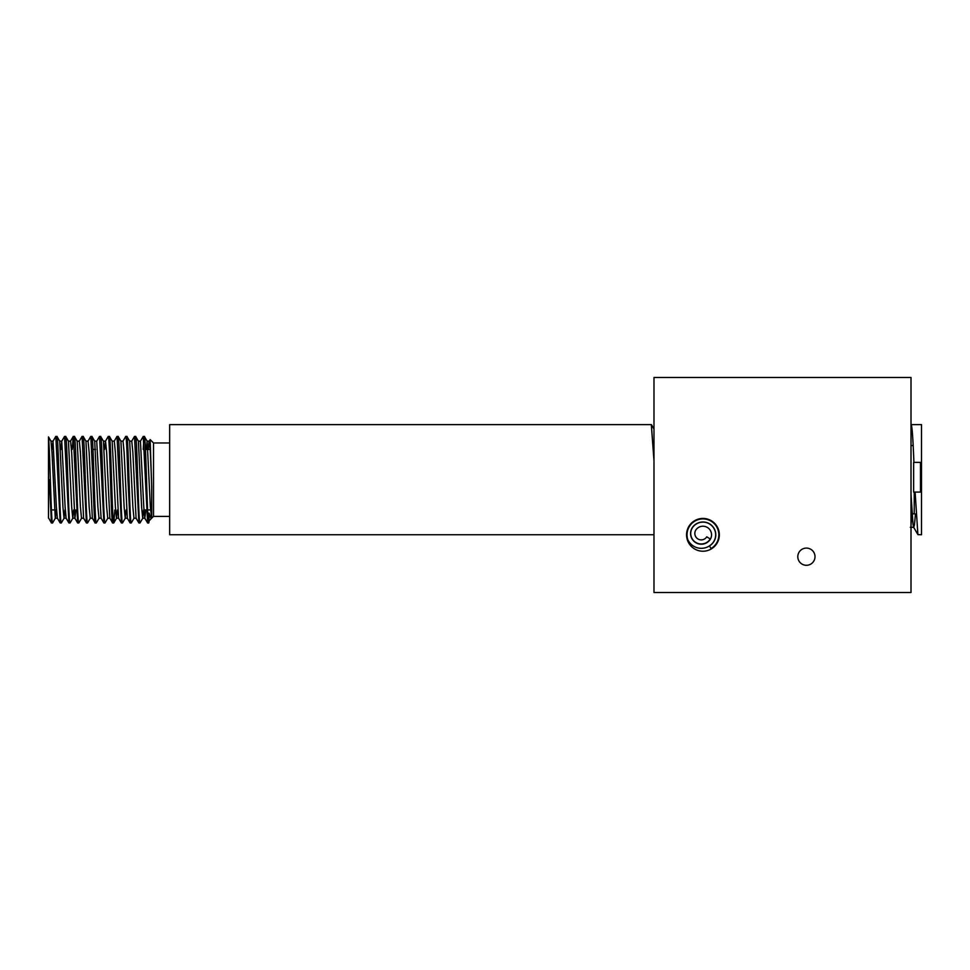 <?xml version="1.0" encoding="UTF-8"?>
<svg xmlns="http://www.w3.org/2000/svg" width="970" height="970" viewBox="0 0 970 970"><rect width="100%" height="100%" fill="white"/><g stroke="black" fill="none" stroke-linecap="round" stroke-linejoin="round"><path stroke-width="1.45" d="M702.947 518.441A16.393 16.393 0 0 0 686.554 534.834A16.393 16.393 0 0 0 702.947 551.227A16.393 16.393 0 0 0 719.34 534.834A16.393 16.393 0 0 0 702.947 518.441M686.93 538.338L686.554 535.064L687.706 539.417A14.841 14.841 0 0 0 712.756 542.933A12.719 12.719 0 0 0 711.046 525.025A12.719 12.719 0 0 0 693.138 526.734A10.549 10.549 0 0 0 692.18 538.799A10.549 10.549 0 0 0 710.258 538.968L706.754 536.822A6.438 6.438 0 0 1 695.72 536.713A6.438 6.438 0 0 1 696.302 529.353A8.609 8.609 0 0 1 708.427 528.189A8.609 8.609 0 0 1 709.579 540.314A10.731 10.731 0 0 1 692.059 538.92A10.731 10.731 0 0 1 693.041 526.649A12.852 12.852 0 0 1 712.72 526.492A12.852 12.852 0 0 1 709.458 545.904L711.252 548.959M815.006 556.683A8.609 8.609 0 0 0 806.409 548.086A8.609 8.609 0 0 0 797.801 556.683A8.609 8.609 0 0 0 806.409 565.292A8.609 8.609 0 0 0 815.006 556.683M911.012 377.475L911.012 592.524L653.986 592.524L653.986 377.475L911.012 377.475M911.012 537.186L911.012 466.546M921.5 479.689L921.5 424.617L911.169 424.617C912.091 425.988 913 438.573 913.91 462.375L921.5 462.375L921.5 492.093L913.631 492.093L913.631 462.375L913.631 492.093L915.11 492.093L917.899 534.615L921.5 534.749L921.5 492.093M911.012 513.809L914.237 513.833A3.492 3.492 0 0 1 916.104 514.391M169.665 442.963L153.515 442.963L153.515 516.404L151.684 518.125M151.684 486.576L150.144 439.604L149.04 441.641C149.889 436.427 150.823 461.696 151.684 486.576L151.684 517.604M145.815 509.941L144.809 518.162L143.79 506.934L140.432 441.217L143.245 436.415L147.622 522.963L148.713 522.963L149.04 521.763L149.04 513.082L151.102 518.804L151.526 518.162M169.665 516.404L153.515 516.404M911.012 445.557L913.158 445.545M150.192 449.425L145.439 449.425M95.545 449.425L92.987 449.425M150.508 509.941L147.598 509.941M146.506 509.941L143.948 509.941M56.527 509.941L51.434 509.941M52.162 449.425L53.01 441.217L55.751 436.476L56.987 436.476L59.728 441.217L62.929 506.934L64.02 518.222L66.203 518.222M57.46 518.222L55.278 518.222L51.992 452.432L50.986 441.217L48.5 436.912L48.5 479.689L49.264 479.689L51.446 522.963L52.61 522.891L55.363 518.162L56.211 509.941M60.904 449.425L61.753 441.217L64.493 436.476L65.73 436.476L68.47 441.217L71.671 506.934L72.762 518.222L73.696 509.941M55.823 436.415L60.188 522.963L61.352 522.891L64.105 518.162L64.954 509.941M72.204 449.425L73.235 436.476L74.472 436.476L77.212 441.217L80.413 506.934L81.504 518.222L83.687 518.222M64.566 436.415L68.931 522.963L70.095 522.891L72.847 518.162M79.237 441.217L82.05 436.415L83.214 436.476L85.954 441.217L89.155 506.934L90.246 518.222L92.429 518.222M73.308 436.415L77.673 522.963L78.837 522.891L81.589 518.162M87.979 441.217L90.792 436.415L91.956 436.476L94.696 441.217L97.897 506.934L98.988 518.222L101.171 518.222M82.05 436.415L86.415 522.963L87.579 522.891L90.331 518.162M99.534 436.415L103.899 522.963L101.086 518.162L96.721 441.217L99.461 436.476L100.625 436.415L103.438 441.217L106.639 506.934L107.731 518.222L109.913 518.222M90.792 436.415L92.987 480.174C93.605 501.769 94.563 524.406 95.157 522.963L96.333 522.891L99.073 518.162M104.614 449.425L105.463 441.217L108.203 436.476L109.44 436.476L112.18 441.217L115.381 506.934L116.473 518.222L118.655 518.222M103.899 522.963L105.075 522.891L107.816 518.162M114.205 441.217L117.018 436.415L118.182 436.476L120.923 441.217L124.124 506.934L125.215 518.222L126.148 509.941M108.276 436.415C109.743 434.439 111.174 524.831 112.641 522.963L113.817 522.891L114.848 509.941M122.947 441.217L125.76 436.415L126.924 436.476L129.665 441.217L132.866 506.934L133.957 518.222L136.139 518.222M117.018 436.415L121.383 522.963L122.559 522.891L125.3 518.162M131.69 441.217L134.503 436.415L135.667 436.476L138.407 441.217L141.608 506.934L142.699 518.222L143.633 509.941M125.76 436.415C126.427 435.13 127.203 455.73 127.919 478.84L130.125 522.963L131.302 522.891L134.042 518.162M143.245 436.415L144.409 436.476L147.149 441.217L150.35 506.934L151.684 518.222M134.503 436.415L138.88 522.963L140.044 522.891L142.784 518.162M143.233 449.425L143.79 439.713M48.5 437.64C49.858 446.746 51.192 525.704 52.55 522.963M53.01 441.217L56.369 506.934L57.375 518.162L60.188 522.963M56.915 436.415C58.37 433.736 59.825 525.631 61.292 522.963M61.753 441.217L65.111 506.934L66.118 518.162L68.931 522.963M65.657 436.415C67.112 433.736 68.567 525.631 70.034 522.963M68.385 441.144L70.58 441.144L71.671 452.432L74.86 518.162L77.673 522.963M74.399 436.415C75.854 433.736 77.309 525.631 78.776 522.963M77.212 441.217L79.322 441.144L80.413 452.432L83.602 518.162L86.415 522.963M83.141 436.415C84.596 433.736 86.051 525.631 87.518 522.963M91.883 436.415C93.338 433.736 94.793 525.631 96.26 522.963M100.625 436.415C102.08 433.736 103.535 525.631 105.002 522.963M103.353 441.144L105.548 441.144L106.639 452.432L109.828 518.162L112.641 522.963M109.367 436.415C110.823 433.736 112.277 525.631 113.745 522.963M112.096 441.144L114.29 441.144L115.381 452.432L118.582 518.162L121.383 522.963M118.11 436.415C119.565 433.736 121.02 525.631 122.487 522.963M120.838 441.144L123.032 441.144L124.124 452.432L127.325 518.162L130.125 522.963M126.852 436.415C128.307 433.736 129.762 525.631 131.229 522.963M129.58 441.144L131.774 441.144L132.866 452.432L136.067 518.162L138.88 522.963M135.594 436.415C137.049 433.736 138.504 525.631 139.971 522.963M144.809 518.162L147.622 522.963M144.336 436.415C145.791 433.736 147.258 525.631 148.713 522.963M653.986 534.749L169.665 534.749L169.665 424.617L651.319 424.617L653.986 460.738M48.5 479.689L48.5 518.15M48.5 517.725L51.386 522.891M72.762 518.222L74.945 518.222L75.878 509.941M85.869 441.144L88.064 441.144L89.155 452.432L92.344 518.162L95.096 522.891M148.325 449.425L149.04 441.641M113.817 522.891L116.558 518.162L117.406 509.941M146.13 449.425L147.149 441.217M920.494 492.093L920.494 462.375M912.006 513.821L911.012 524.928M915.437 514.051L914.443 524.976L913.752 527.304L913.073 524.976L911.012 494.542M687.706 539.417A15.908 15.908 0 0 1 697.151 520.005A15.908 15.908 0 0 1 717.254 527.886A15.908 15.908 0 0 1 711.01 548.547M914.237 513.833L914.237 492.093L914.237 513.833M151.102 518.804L149.04 520.878M70.495 441.217L73.235 436.476M53.095 441.144L50.901 441.144M61.837 441.144L59.643 441.144M96.806 441.144L94.611 441.144M127.397 518.222L125.215 518.222M140.517 441.144L138.322 441.144M144.882 518.222L142.699 518.222M147.064 441.144L149.259 441.144M153.515 442.963L150.144 439.604M910.309 527.304L913.752 527.304M913.582 527.146L917.899 534.615M653.986 429.092L651.476 424.751"/></g></svg>
